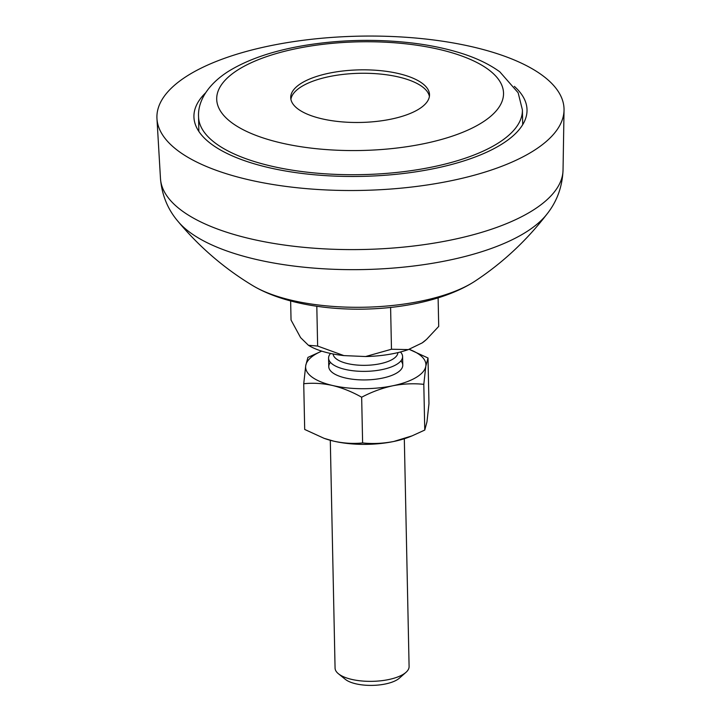 <?xml version="1.0" encoding="UTF-8"?>
<svg xmlns="http://www.w3.org/2000/svg" width="721" height="721" viewBox="0 0 721 721"><rect width="100%" height="100%" fill="white"/><g stroke="black" fill="none" stroke-linecap="round" stroke-linejoin="round"><path stroke-width="1.08" d="M429.401 96.425A69.414 26.298 -1.2 0 0 422.281 86.727A69.414 26.298 -1.2 0 0 346.206 74.074A69.414 26.298 -1.2 0 0 290.905 99.318M298.025 109.015A69.414 26.298 178.8 0 1 290.725 97.614A69.414 26.298 178.8 0 1 343.926 70.874A69.414 26.298 178.8 0 1 422.209 83.303A69.414 26.298 178.8 0 1 429.518 94.703A69.414 26.298 178.8 0 1 376.308 121.443A69.414 26.298 178.8 0 1 298.025 109.015M269.564 45.892A203.601 77.138 178.8 0 1 564.038 110.124A203.601 77.138 178.8 0 1 451.391 180.683A203.601 77.138 178.8 0 1 156.962 118.65A203.601 77.138 178.8 0 1 269.564 45.892M514.352 86.367A166.587 63.106 178.8 0 1 527.024 109.799A166.587 63.106 178.8 0 1 399.335 173.968A166.587 63.106 178.8 0 1 211.451 144.146A166.587 63.106 178.8 0 1 193.931 116.775A166.587 63.106 178.8 0 1 205.602 92.838M330.299 440.288L335.067 668.088A37.023 14.023 -1.2 0 0 338.437 673.765A37.023 14.023 -1.2 0 0 348.703 678.614A37.023 14.023 -1.2 0 0 405.968 672.351A37.023 14.023 -1.2 0 0 409.095 666.537L404.319 438.738M400.443 351.983A37.023 14.023 178.8 0 1 402.597 356.562A37.023 14.023 178.8 0 1 394.288 365.673A37.023 14.023 178.8 0 1 342.214 368.629A37.023 14.023 178.8 0 1 328.578 358.112A37.023 14.023 178.8 0 1 330.542 353.452M338.437 673.765L345.305 679.326A29.615 11.221 -1.2 0 0 353.524 683.202A29.615 11.221 -1.2 0 0 399.335 678.191L405.968 672.351M397.884 352.623A32.391 12.275 178.8 0 1 390.611 360.356A32.391 12.275 178.8 0 1 345.044 362.933A32.391 12.275 178.8 0 1 333.129 353.975M426.075 339.807L425.201 340.573A65.71 24.893 178.8 0 1 422.209 342.89L408.329 349.595A65.71 24.893 178.8 0 1 365.583 356.535L343.89 355.597A65.71 24.893 178.8 0 1 308.426 345.278L300.603 337.635L291.041 320.034L290.644 301.017M308.426 345.278L317.637 346.053L316.807 306.263M343.89 355.597L317.637 346.053M365.583 356.535L391.476 349.243L390.602 307.398M408.329 349.595L391.476 349.243M422.209 342.89L426.553 339.393L438.71 326.415L438.116 297.926M330.434 362.357A37.023 14.023 -1.2 0 0 332.12 372.342A37.023 14.023 -1.2 0 0 332.651 372.757A37.023 14.023 -1.2 0 0 354.038 379.408A37.023 14.023 -1.2 0 0 382.301 378.146A37.023 14.023 -1.2 0 0 399.659 370.927A37.023 14.023 -1.2 0 0 400.921 360.879M409.014 349.27L428.013 357.995L428.968 403.715L426.967 421.857L424.759 430.058L412.051 435.872L393.792 441.468C383.139 443.523 372.748 444.019 362.618 442.928C353.236 443.92 343.611 443.325 333.76 441.162L324.071 438.323L304.695 429.455L303.73 383.734L305.731 365.592L307.939 357.391L321.737 351.145A60.158 22.793 -1.2 0 0 305.731 365.592A60.158 22.793 -1.2 0 0 332.597 385.501C322.72 383.338 313.103 382.752 303.73 383.734M428.013 357.995L425.805 366.196L423.804 384.347C413.548 383.266 403.156 383.752 392.63 385.807C381.977 388.159 371.657 391.963 361.663 397.217C352.136 391.827 342.448 387.925 332.597 385.501A60.158 22.793 178.8 0 0 392.63 385.807A60.158 22.793 -1.2 0 0 425.805 366.196A60.158 22.793 -1.2 0 0 409.005 349.27M424.759 430.058L423.804 384.347M362.618 442.928L361.663 397.217M412.051 435.872L409.681 436.818A60.158 22.793 178.8 0 1 393.792 441.468A60.158 22.793 178.8 0 1 333.76 441.162A60.158 22.793 178.8 0 1 324.865 438.602L324.071 438.323M522.707 124.661L522.401 109.889A161.955 61.357 178.8 0 1 398.253 172.283A161.955 61.357 178.8 0 1 215.597 143.29A161.955 61.357 178.8 0 1 198.554 116.676L198.861 131.447M488.441 69.586A143.452 54.345 178.8 0 1 424.173 143.641A143.452 54.345 178.8 0 1 231.792 122.732A143.452 54.345 178.8 0 1 296.061 48.677A143.452 54.345 178.8 0 1 488.441 69.586M421.37 301.045A129.582 49.091 -1.2 0 0 474.878 281.244C502.591 262.967 526.672 240.508 547.14 213.867A192.831 73.055 178.8 0 1 448.327 260.344A192.831 73.055 178.8 0 1 189.722 232.234A192.831 73.055 178.8 0 1 178.186 221.59C199.753 247.357 224.754 268.789 253.206 285.886A129.582 49.091 -1.2 0 0 421.37 301.045M547.14 213.867C557.018 201.357 562.317 186.775 563.038 170.102A201.339 76.273 178.8 0 1 451.634 239.877A201.339 76.273 178.8 0 1 181.62 210.532A201.339 76.273 178.8 0 1 160.477 178.529C161.892 195.157 167.795 209.514 178.186 221.59M522.401 109.889L518.147 92.766L499.824 71.839C488.351 63.502 473.877 56.824 456.411 51.795C443.018 47.91 428.4 44.99 412.565 43.053C376.551 38.817 340.673 39.592 304.92 45.387C273.34 50.641 247.718 59.374 228.061 71.586C207.017 85.069 197.725 102.031 198.554 116.676M253.206 285.886C308.985 318.799 420.523 316.465 474.878 281.244M563.038 170.102L564.038 110.124M160.477 178.529L156.962 118.65M402.778 365.123L402.597 356.562M328.758 366.674L328.578 358.112"/></g></svg>
